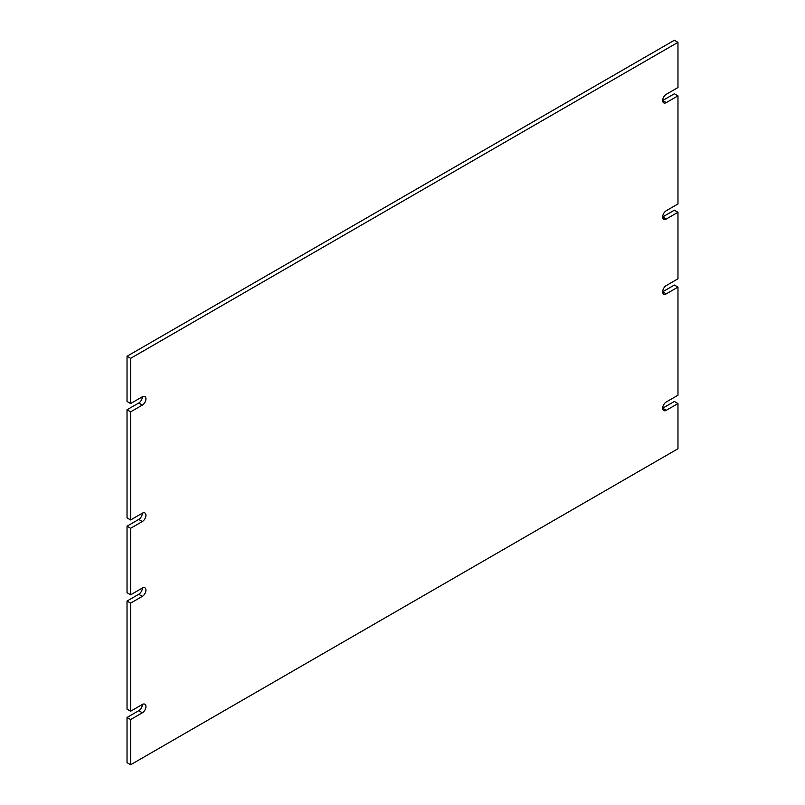 <?xml version="1.0" encoding="UTF-8"?>
<svg xmlns="http://www.w3.org/2000/svg" width="805" height="805" viewBox="0 0 805 805"><rect width="100%" height="100%" fill="white"/><g stroke="black" fill="none" stroke-linecap="round" stroke-linejoin="round"><path stroke-width="1.21" d="M677.971 403.547L666.268 410.298L662.666 408.216L674.369 401.464L677.971 403.547L677.971 448.747L130.631 764.75L127.029 762.667L127.029 717.466L138.732 710.704A5.092 2.938 120 0 0 142.334 704.476L130.631 711.228L127.029 709.145L127.029 601.043L138.732 594.281A5.092 2.938 120 0 0 142.334 588.053L130.631 594.804L127.029 592.721L127.029 526.198L138.732 519.436A5.092 2.938 120 0 0 142.334 513.208A5.092 2.938 -60 0 1 144.88 512.956A5.092 2.938 -60 0 1 145.665 517.031A5.092 2.938 -60 0 1 142.334 521.519L138.732 519.436M142.334 513.208L130.631 519.96L127.029 517.887L127.029 409.775L138.732 403.013A5.092 2.938 120 0 0 142.334 396.785L130.631 403.536L130.631 358.336L677.971 42.333L677.971 87.534L666.268 94.296A5.092 2.938 -60 0 0 662.938 98.784A5.092 2.938 -60 0 0 663.723 102.859A5.092 2.938 -60 0 0 666.268 102.607L677.971 95.855L677.971 203.957L666.268 210.719A5.092 2.938 -60 0 0 662.938 215.207A5.092 2.938 -60 0 0 663.723 219.282A5.092 2.938 -60 0 0 666.268 219.03L677.971 212.279L677.971 278.802L666.268 285.564A5.092 2.938 -60 0 0 662.938 290.042A5.092 2.938 -60 0 0 663.723 294.127A5.092 2.938 -60 0 0 666.268 293.875L677.971 287.113L677.971 395.225L666.268 401.987A5.092 2.938 -60 0 0 662.938 406.475A5.092 2.938 -60 0 0 663.723 410.55A5.092 2.938 -60 0 0 666.268 410.298M130.631 403.536L127.029 401.454L127.029 356.253L674.369 40.25L677.971 42.333M666.268 102.607L662.666 100.524L674.369 93.772L677.971 95.855M666.268 219.03L662.666 216.948L674.369 210.196L677.971 212.279M666.268 293.875L662.666 291.792L674.369 285.04L677.971 287.113M127.029 526.198L130.631 528.281L142.334 521.519M130.631 594.804L130.631 528.281M142.334 588.053A5.092 2.938 -60 0 1 144.88 587.791A5.092 2.938 -60 0 1 145.665 591.876A5.092 2.938 -60 0 1 142.334 596.364L138.732 594.281M127.029 601.043L130.631 603.116L142.334 596.364M130.631 711.228L130.631 603.116M142.334 704.476A5.092 2.938 -60 0 1 144.88 704.224A5.092 2.938 -60 0 1 145.665 708.299A5.092 2.938 -60 0 1 142.334 712.787L138.732 710.704M127.029 717.466L130.631 719.549L142.334 712.787M130.631 764.75L130.631 719.549M127.029 356.253L130.631 358.336M142.334 396.785A5.092 2.938 -60 0 1 144.88 396.533A5.092 2.938 -60 0 1 145.665 400.608A5.092 2.938 -60 0 1 142.334 405.096L138.732 403.013M127.029 409.775L130.631 411.858L142.334 405.096M130.631 519.96L130.631 411.858"/></g></svg>
